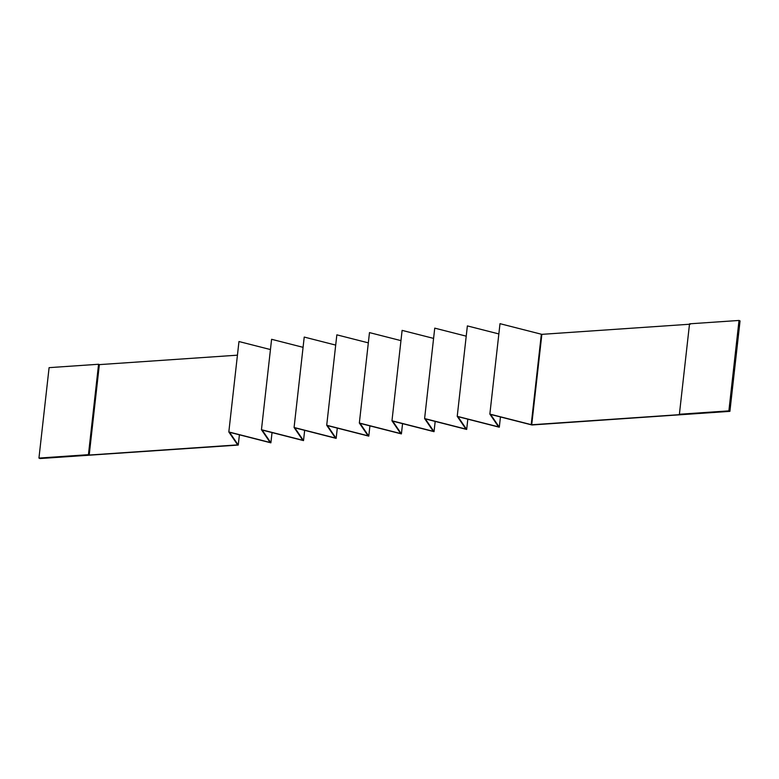 <?xml version="1.0" encoding="UTF-8"?>
<svg xmlns="http://www.w3.org/2000/svg" width="779" height="779" viewBox="0 0 779 779"><rect width="100%" height="100%" fill="white"/><g stroke="black" fill="none" stroke-linecap="round" stroke-linejoin="round"><path stroke-width="1.17" d="M499.29 427.204L457.945 416.658L499.29 427.204L490.575 414.428L531.921 424.974L729.904 411.351L730.137 409.306L729.904 411.351L531.716 424.769L489.855 414.097L500.001 323.674L489.855 414.097L498.579 426.873L457.224 416.327L467.371 325.904L457.224 416.327L465.949 429.102L424.604 418.557L434.74 328.134L424.604 418.557L433.319 431.332L391.973 420.787L402.11 330.374L391.973 420.787L400.688 433.572L359.343 423.026L369.48 332.604L359.343 423.026L368.058 435.802L326.713 425.256L336.849 334.834L326.713 425.256L335.428 438.032L294.082 427.486L304.229 337.064L294.082 427.486L302.797 440.262L261.452 429.716L271.598 339.293L261.452 429.716L270.167 442.491L228.822 431.956L238.968 341.533L228.822 431.956L237.537 444.731L228.822 431.956L270.167 442.491L261.452 429.716L302.797 440.262L294.082 427.486L335.428 438.032L326.713 425.256L368.058 435.802L359.343 423.026L400.688 433.572L391.973 420.787L433.319 431.332L424.604 418.557L465.939 429.102L457.224 416.327L498.57 426.873L489.855 414.097L531.2 424.643L541.347 334.22L541.863 334.347L541.347 334.22L531.2 424.643L531.716 424.769L541.863 334.347L690.311 324.191L541.863 334.347L531.716 424.769L680.164 414.613L679.395 414.253L689.532 323.83L679.395 414.253L728.881 410.874L739.018 320.451L728.881 410.874L729.65 411.234L679.395 414.253L729.65 411.234L739.797 320.812L739.018 320.451L689.532 323.83L739.018 320.451L740.05 320.929L729.904 411.351L531.921 424.974L490.575 414.428L499.3 427.204L500.449 416.95M303.518 440.593L294.803 427.827L336.148 438.373L327.433 425.587L368.779 436.133L360.064 423.357L401.409 433.903L392.694 421.127L434.039 431.673L425.324 418.898L466.67 429.443L457.945 416.658L466.67 429.443L425.324 418.898L434.039 431.673L392.694 421.127L401.409 433.903L360.064 423.357L368.779 436.133L327.433 425.587L336.148 438.363L294.803 427.827L303.518 440.602L262.172 430.057L270.888 442.832L229.542 432.287L238.267 445.062L39.982 458.549L89.205 455.043L38.95 458.071L39.719 458.432L38.95 458.071L49.096 367.649L98.573 364.26L99.352 364.621L89.205 455.043L237.653 444.887L39.719 458.432L238.257 445.062L239.406 434.809M739.3 327.638L739.32 325.807L739.3 327.638M738.969 330.559L738.998 328.728L738.969 330.559M738.648 333.47L738.667 331.64L738.648 333.47M730.137 409.306L738.336 334.561L730.137 409.306M541.347 334.22L500.001 323.674L541.347 334.22M466.67 429.443L467.819 419.18M498.852 333.928L467.371 325.904L498.852 333.928M434.039 431.673L435.188 421.41M466.222 336.168L434.74 328.134L466.222 336.168M401.409 433.903L402.558 423.64M433.591 338.398L402.11 330.374L433.591 338.398M368.779 436.133L369.928 425.879M400.961 340.627L369.48 332.604L400.961 340.627M336.148 438.373L337.297 428.109M368.331 342.857L336.849 334.834L368.331 342.857M238.257 445.062L229.542 432.287L270.888 442.832L262.172 430.057L303.518 440.602L304.667 430.339M335.7 345.097L304.229 337.064L335.7 345.097M270.888 442.832L272.037 432.569M303.07 347.327L271.598 339.293L303.07 347.327M270.44 349.557L238.968 341.533L270.44 349.557M237.439 355.175L99.352 364.621L237.439 355.175M88.436 454.683L89.205 455.043L99.352 364.621L98.573 364.26L88.436 454.683L98.573 364.26L49.096 367.649L38.95 458.071L88.436 454.683"/></g></svg>
